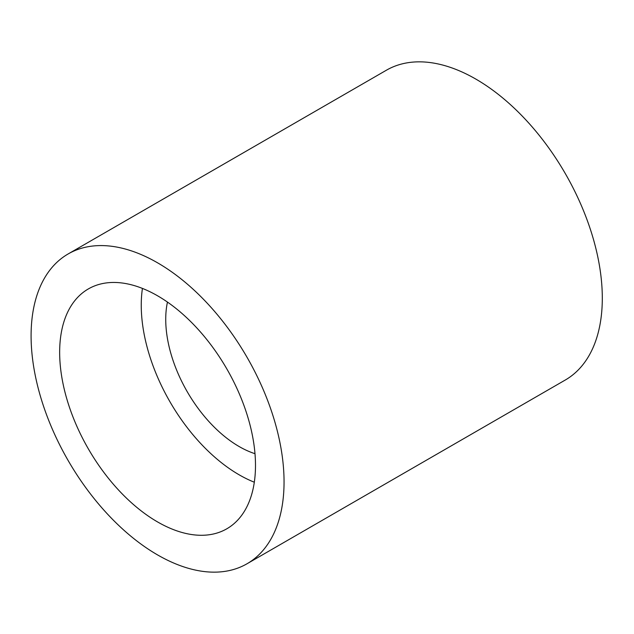 <?xml version="1.0" encoding="UTF-8"?>
<svg xmlns="http://www.w3.org/2000/svg" width="634" height="634" viewBox="0 0 634 634"><rect width="100%" height="100%" fill="white"/><g stroke="black" fill="none" stroke-linecap="round" stroke-linejoin="round"><path stroke-width="0.95" d="M167.455 302.085A103.865 59.968 -120 0 0 239.177 446.558A103.865 59.968 -120 0 0 254.995 453.698M157.573 521.941A138.481 79.955 -120 0 0 226.813 528.796A138.481 79.955 -120 0 0 226.813 368.893A138.481 79.955 -120 0 0 88.332 288.938A138.481 79.955 -120 0 0 67.109 399.903A138.481 79.955 -120 0 0 157.573 521.941M142.428 288.415A138.481 79.955 -120 0 0 239.177 474.826A138.481 79.955 -120 0 0 254.313 482.212M157.573 554.916A178.875 103.271 -120 0 0 247.006 563.777A178.875 103.271 -120 0 0 247.006 357.235A178.875 103.271 -120 0 0 68.139 253.957A178.875 103.271 -120 0 0 40.719 397.296A178.875 103.271 -120 0 0 157.573 554.916M247.006 563.777L565.251 380.043A178.875 103.271 -120 0 0 565.259 173.494A178.875 103.271 -120 0 0 386.383 70.223L68.139 253.957"/></g></svg>
